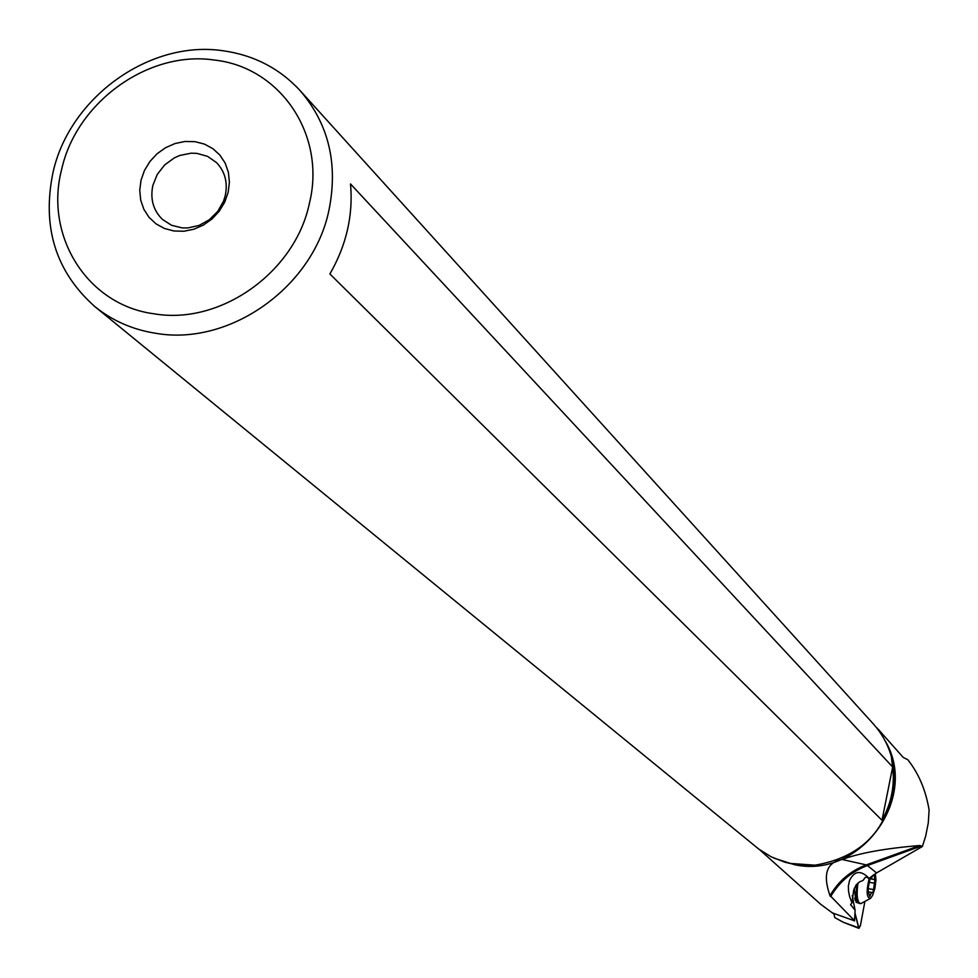 <?xml version="1.0" encoding="UTF-8"?>
<svg xmlns="http://www.w3.org/2000/svg" width="978" height="978" viewBox="0 0 978 978"><rect width="100%" height="100%" fill="white"/><g stroke="black" fill="none" stroke-linecap="round" stroke-linejoin="round"><path stroke-width="1.47" d="M858.586 927.743L854.894 912.67L858.941 928.354L860.444 925.469L864.735 902.254L860.444 925.469L858.586 927.743L843.488 922.364L834.821 917.608L833.782 913.44M854.222 888.342L856.117 902.315L858.281 902.963M309.341 203.583C295.014 272.361 220.405 325.234 154.316 313.84C87.494 305.307 44.047 236.053 61.7 169.182C76.639 101.883 148.68 50.171 214.28 60.037C280.503 67.079 326.505 135.172 309.341 203.583M141.028 180.196L139.744 190.258L140.71 200.135L143.864 209.316L149.059 217.361L156.04 223.864L164.463 228.473L173.888 230.979L183.876 231.236L193.888 229.231L203.448 225.05L212.055 218.925L219.268 211.15L224.732 202.128L228.167 192.311L229.402 182.189L228.387 172.287L225.16 163.094L219.891 155.086L212.862 148.644L204.426 144.096L195.001 141.663L185.05 141.468L175.099 143.509L165.612 147.678L157.079 153.778L149.915 161.492L144.463 170.453L141.028 180.196M53.069 172.152C69.719 97.323 149.781 39.829 222.813 50.734C253.657 55.012 279.415 68.277 300.05 90.538C328.73 123.925 338.339 163.937 328.877 210.563C312.984 287.239 229.744 346.163 156.101 333.351C132.837 329.745 112.372 320.784 94.707 306.481C55.612 271.591 41.736 226.823 53.069 172.152M94.707 306.481L758.794 849.1L771.177 856.814L784.808 862.18L793.415 864.197L815.077 865.175C862.193 857.034 888.623 829.234 894.369 781.777C894.809 759.649 887.877 740.456 873.574 724.185L300.05 90.538M881.997 820.249L329.892 273.962C346.444 245.197 353.315 215.184 350.515 183.937L892.657 767.009C894.894 785.713 891.337 803.464 881.997 820.249L892.657 767.009M832.645 913L854.173 920.714M854.381 920.567L830.811 896.313C839.454 881.728 851.667 871.471 867.449 865.542L876.557 872.926L868.708 878.635L868.183 877.449C860.469 870.029 854.271 871.007 849.576 880.383L848.354 886.031L848.513 890.909L849.637 896.753L852.082 902.645L850.591 904.589L855.102 910.225L854.576 920.555M759.674 849.748L820.725 904.295L833.941 914.063M832.718 912.89L833.867 913.807M854.65 917.168L854.527 921.031M855.102 910.225L852.205 895.579M830.652 896.581L829.992 895.677C822.559 874.393 826.606 862.327 842.107 859.491C859.65 852.999 885.542 848.342 919.797 845.518L922.364 846.508L925.677 836.104L928.281 822.963L929.1 810.016C925.787 790.163 918.672 773.39 907.755 759.686L903.244 757.437L878.378 729.441M868.708 878.635L867.217 877.217L865.224 877.437L862.963 880.481L859.613 881.826L856.105 884.98L853.66 890.2L852.082 902.645M225.27 195.563C227.935 182.556 225.013 171.566 216.517 162.605L207.556 156.358L196.847 153.363L191.15 153.179L179.756 155.465L174.316 157.886L164.622 164.964L157.238 174.463L152.849 185.49C150.062 199.06 153.265 210.38 162.482 219.439L171.505 225.258L182.14 227.898L187.764 227.947L198.974 225.466L209.28 219.781L217.727 211.419L223.534 201.138L225.27 195.563M922.364 846.508L876.557 872.926M919.797 845.518L866.288 864.894L867.449 865.542L921.52 845.946M856.483 884.503L856.129 897.07L857.474 901.96L859.283 903.391M861.349 903.464L860.224 903.55C857.131 901.606 856.386 894.748 857.963 883.012M869.234 878.158C866.117 891.361 866.545 898.11 870.493 898.403L872.596 895.432L874.919 888.281L875.946 879.98L875.31 873.672M872.767 875.347L871.74 877.669L870.249 877.682L868.354 887.278L868.122 891.019L869.772 896.484L871.349 892.816L872.828 892.78L873.55 889.564L874.955 879.491L873.916 874.552M855.884 899.956L855.004 900.151M885.212 740.921C919.662 798.231 860.139 879.491 794.368 864.65L773.83 858.085M842.107 859.491L866.288 864.894C850.554 870.811 838.452 881.08 829.992 895.677M869.54 882.352L874.711 883.22M874.308 879.43L869.797 878.672M867.926 888.623L873.55 889.564M869.149 895.127L870.273 895.322M872.731 875.469L873.904 875.665M843.488 922.364L858.941 928.354M891.288 756.214L894.369 781.777M789.442 863.391L815.077 865.175M876.166 727.204L879.54 730.615M851.618 901.802L850.713 899.882M850.921 905.249L850.603 904.564M854.515 898.159L857.73 902.376M859.002 903.354L860.224 903.55M860.836 903.599L870.493 898.403M871.948 892.449L869.149 891.985M871.08 878.012L870.127 877.853M874.515 879.552L869.772 878.757"/></g></svg>
